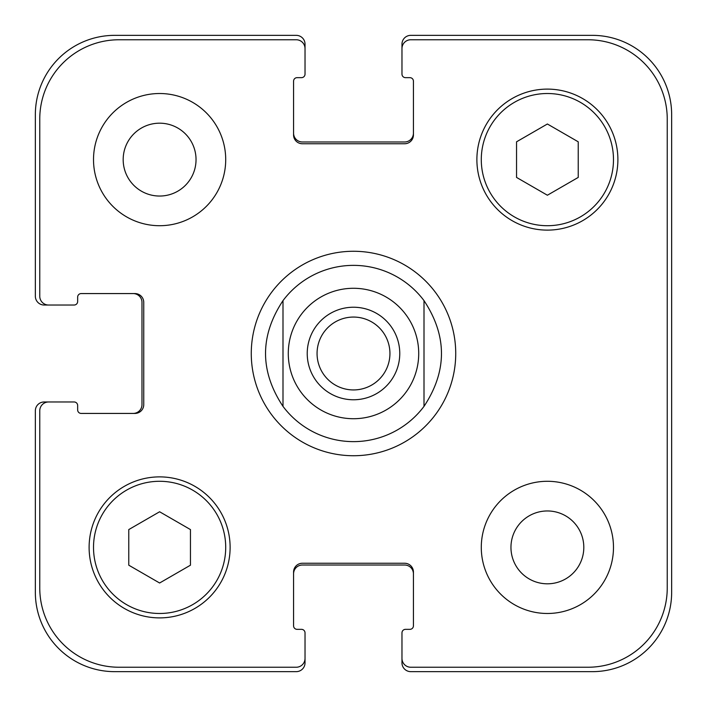 <?xml version="1.0" encoding="UTF-8"?>
<svg xmlns="http://www.w3.org/2000/svg" width="707" height="707" viewBox="0 0 707 707"><rect width="100%" height="100%" fill="white"/><g stroke="black" fill="none" stroke-linecap="round" stroke-linejoin="round"><path stroke-width="1.06" d="M317.063 353.5A36.437 36.437 0 0 0 353.5 389.937A36.437 36.437 0 0 0 389.937 353.5A36.437 36.437 0 0 0 353.5 317.063A36.437 36.437 0 0 0 317.063 353.5M399.764 353.5A46.264 46.264 0 0 1 330.363 393.569A46.264 46.264 0 0 1 330.363 313.431A46.264 46.264 0 0 1 399.764 353.5M282.994 406.375A88.128 88.128 0 0 0 353.5 441.628A88.128 88.128 0 0 1 282.994 406.375C259.716 371.122 259.716 335.878 282.994 300.625L282.994 406.375L282.994 300.625A88.128 88.128 0 0 1 424.006 300.625L424.006 406.375L424.006 300.625C447.284 335.878 447.284 371.122 424.006 406.375A88.128 88.128 0 0 1 353.5 441.628A88.128 88.128 0 0 0 424.006 406.375M424.006 300.625A88.128 88.128 0 0 0 282.994 300.625M353.5 455.732A102.232 102.232 0 0 1 264.966 302.384A102.232 102.232 0 0 1 442.034 302.384A102.232 102.232 0 0 1 353.5 455.732M123.177 159.614A36.437 36.437 0 0 0 177.828 191.164A36.437 36.437 0 0 0 177.828 128.064A36.437 36.437 0 0 0 123.177 159.614M225.71 159.614A66.096 66.096 0 0 1 126.562 216.855A66.096 66.096 0 0 1 126.562 102.374A66.096 66.096 0 0 1 225.71 159.614M510.958 547.386A36.437 36.437 0 0 0 565.6 578.936A36.437 36.437 0 0 0 565.6 515.836A36.437 36.437 0 0 0 510.958 547.386M613.482 547.386A66.096 66.096 0 0 1 514.334 604.626A66.096 66.096 0 0 1 514.334 490.145A66.096 66.096 0 0 1 613.482 547.386M190.457 565.193L159.614 583.001L128.771 565.193L128.771 529.578L159.614 511.771L190.457 529.578L190.457 565.193M578.229 177.422L547.386 195.229L516.543 177.422L516.543 141.807L547.386 123.999L578.229 141.807L578.229 177.422M225.71 547.386A66.096 66.096 0 0 0 126.562 490.145A66.096 66.096 0 0 0 126.562 604.626A66.096 66.096 0 0 0 225.71 547.386M230.12 547.386A70.506 70.506 0 0 1 124.361 608.444A70.506 70.506 0 0 1 124.361 486.328A70.506 70.506 0 0 1 230.12 547.386M613.482 159.614A66.096 66.096 0 0 0 514.334 102.374A66.096 66.096 0 0 0 514.334 216.855A66.096 66.096 0 0 0 613.482 159.614M617.891 159.614A70.506 70.506 0 0 1 512.133 220.672A70.506 70.506 0 0 1 512.133 98.556A70.506 70.506 0 0 1 617.891 159.614M667.24 119.076A79.317 79.317 0 0 0 587.924 39.76L410.785 39.76A8.811 8.811 0 0 0 401.974 48.571L401.974 74.129A3.526 3.526 0 0 0 405.5 77.655L409.901 77.655A3.526 3.526 0 0 1 413.427 81.181L413.427 134.94A8.811 8.811 0 0 1 404.616 143.751L302.384 143.751A8.811 8.811 0 0 1 293.573 134.94L293.573 81.181A3.526 3.526 0 0 1 297.099 77.655L301.5 77.655A3.526 3.526 0 0 0 305.026 74.129L305.026 48.571A8.811 8.811 0 0 0 296.215 39.76L119.076 39.76A79.317 79.317 0 0 0 39.76 119.076L39.76 296.215A8.811 8.811 0 0 0 48.571 305.026L74.129 305.026A3.526 3.526 0 0 0 77.655 301.5L77.655 297.099A3.526 3.526 0 0 1 81.181 293.573L134.94 293.573A8.811 8.811 0 0 1 143.751 302.384L143.751 404.616A8.811 8.811 0 0 1 134.94 413.427L81.181 413.427A3.526 3.526 0 0 1 77.655 409.901L77.655 405.5A3.526 3.526 0 0 0 74.129 401.974L48.571 401.974A8.811 8.811 0 0 0 39.76 410.785L39.76 587.924A79.317 79.317 0 0 0 119.076 667.24L296.215 667.24A8.811 8.811 0 0 0 305.026 658.429L305.026 632.871A3.526 3.526 0 0 0 301.5 629.345L297.099 629.345A3.526 3.526 0 0 1 293.573 625.819L293.573 572.06A8.811 8.811 0 0 1 302.384 563.249L404.616 563.249A8.811 8.811 0 0 1 413.427 572.06L413.427 625.819A3.526 3.526 0 0 1 409.901 629.345L405.5 629.345A3.526 3.526 0 0 0 401.974 632.871L401.974 658.429A8.811 8.811 0 0 0 410.785 667.24L587.924 667.24A79.317 79.317 0 0 0 667.24 587.924L667.24 119.076M293.573 133.172A8.811 8.811 0 0 0 302.384 141.983L404.616 141.983A8.811 8.811 0 0 0 413.427 133.172M401.974 48.571L401.974 44.161A8.811 8.811 0 0 1 410.785 35.35L592.333 35.35A79.317 79.317 0 0 1 671.65 114.667L671.65 592.333A79.317 79.317 0 0 1 592.333 671.65L410.785 671.65A8.811 8.811 0 0 1 401.974 662.839L401.974 658.429M413.427 573.828A8.811 8.811 0 0 0 404.616 565.017L302.384 565.017A8.811 8.811 0 0 0 293.573 573.828M305.026 658.429L305.026 662.839A8.811 8.811 0 0 1 296.215 671.65L114.667 671.65A79.317 79.317 0 0 1 35.35 592.333L35.35 410.785A8.811 8.811 0 0 1 44.161 401.974L48.571 401.974M133.172 413.427A8.811 8.811 0 0 0 141.983 404.616L141.983 302.384A8.811 8.811 0 0 0 133.172 293.573M48.571 305.026L44.161 305.026A8.811 8.811 0 0 1 35.35 296.215L35.35 114.667A79.317 79.317 0 0 1 114.667 35.35L296.215 35.35A8.811 8.811 0 0 1 305.026 44.161L305.026 48.571M353.5 418.721A65.221 65.221 0 0 0 409.98 320.89A65.221 65.221 0 0 0 297.02 320.89A65.221 65.221 0 0 0 353.5 418.721"/></g></svg>
